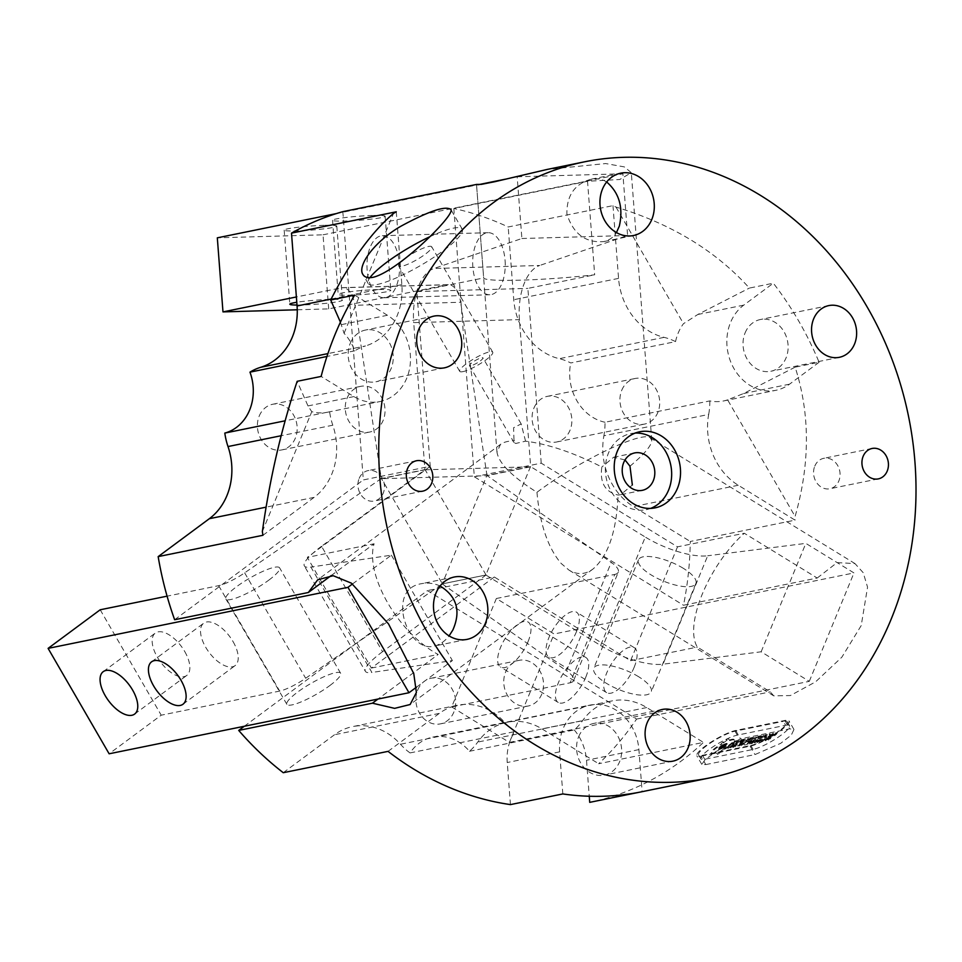 <?xml version="1.0" encoding="UTF-8"?>
<svg xmlns="http://www.w3.org/2000/svg" width="962" height="962" viewBox="0 0 962 962"><rect width="100%" height="100%" fill="white"/><g stroke="black" fill="none" stroke-linecap="round" stroke-linejoin="round"><path stroke-width="0.72" stroke-dasharray="4.81 3.61" d="M525.553 441.173L521.176 423.917L513.576 427.741L514.057 442.604L515.764 443.47L525.553 441.173C548.424 444.119 573.845 452.717 601.839 467.003C599.639 482.611 605.05 491.967 618.085 495.057L620.61 494.745L632.347 484.98M470.791 365.776A7.756 1.515 149.9 0 1 469.492 365.644A7.756 1.515 149.9 0 1 475.456 360.449A7.756 1.515 149.9 0 1 482.936 357.864A7.756 1.515 149.9 0 1 478.691 362.013A7.756 1.515 149.9 0 1 470.791 365.776M476.539 184.548L483.67 277.946A77.609 6.012 -4.4 0 0 594.672 274.795L587.529 181.277L619.805 179.485L631.3 172.667L624.362 166.907L605.663 163.552L547.029 169.468M625.023 459.968L613.72 457.203L601.839 467.003M629.978 466.197C644.504 454.04 651.755 445.406 651.743 440.295L650.252 437.854C641.858 430.603 578.39 461.099 536.952 492.303C512.061 476.635 498.737 463.239 496.969 452.128L500.517 444.36C503.535 442.147 508.225 440.921 514.574 440.692M606.673 181.986C601.959 179.04 596.705 178.126 590.884 179.245C574.554 184.103 566.558 195.683 566.919 214.021C573.196 233.766 585.413 242.965 603.571 241.618C609.162 240.392 613.443 237.373 616.438 232.576M536.952 492.303C539.814 524.025 547.871 547.727 561.099 563.395L569.011 570.129C577.212 575.011 585.185 574.663 592.917 569.083C608.176 556.084 616.57 531.409 618.085 495.057M817.207 578.03L837.096 562.602L854.99 563.6L863.227 572.715L867.556 587.157L861.218 625.553L841.882 657.154L815.584 681.854L790.391 695.538L773.761 695.875L770.285 691.87L697.378 647.089A77.609 32.239 121.6 0 1 744.299 533.249L817.207 578.03L683.513 605.254A314.346 266.582 -101.5 0 0 690.283 541.474L795.069 520.141L738.263 485.257A62.097 52.657 -101.5 0 1 708.681 414.442L603.895 435.774A62.097 52.657 -101.5 0 0 633.477 506.589L690.283 541.474M635.281 433.056A38.805 32.912 78.5 0 0 630.771 433.597A38.805 32.912 78.5 0 0 606.264 478.198A38.805 32.912 78.5 0 0 646.248 509.656A38.805 32.912 78.5 0 0 650.613 508.393M587.529 181.277L453.823 208.501A314.346 266.582 -101.5 0 1 508.201 226.972L612.986 205.64A314.346 266.582 -101.5 0 1 616.005 207.083C671.296 223.821 715.752 250.829 749.374 288.083L773.34 283.201A314.346 266.582 -101.5 0 1 819.107 362.265L795.141 367.147C810.172 413.925 810.16 463.684 795.105 516.438A314.346 266.582 -101.5 0 1 795.069 520.141M641.029 791.906L642.111 791.69A314.346 266.582 -101.5 0 1 641.57 791.798M244.3 726.262L427.405 590.608L636.591 719.083A314.346 266.582 -101.5 0 1 598.677 763.732L703.462 742.399A314.346 266.582 -101.5 0 1 589.718 802.356M636.591 719.083L770.285 691.87M705.807 764.586L754.978 754.581L780.711 743.313L791.305 735.088L793.963 729.485L789.706 728.847L740.536 738.852L715.704 751.671L705.038 759.776L701.803 764.381L705.807 764.586L700.949 756.204A24.832 4.846 149.9 0 1 696.825 755.783A24.832 4.846 149.9 0 1 710.377 742.52A24.832 4.846 149.9 0 1 735.677 730.471L784.848 720.454A24.832 4.846 149.9 0 1 788.984 720.887A24.832 4.846 149.9 0 1 775.42 734.138A24.832 4.846 149.9 0 1 750.119 746.187L700.949 756.204M331.181 575.577L374.11 543.783A77.609 38.239 -126.5 0 0 438.179 654.461L377.994 699.049M440.091 585.99C433.958 583.237 427.741 582.479 421.464 583.693C385.413 589.129 407.623 653.595 434.139 646.067C439.682 644.877 444.66 641.486 449.098 635.906M340.428 322.162L344.071 333.321A46.573 39.49 -101.5 0 1 354.762 350.817A62.097 52.657 -101.5 0 1 365.488 345.959L327.91 353.607M344.071 333.321L393.494 213.408M396.284 211.796L401.851 284.644A62.097 52.657 -101.5 0 1 365.488 345.959M510.437 804.605L507.227 762.529A46.573 39.49 -101.5 0 1 514.826 731.589L410.04 752.921A46.573 39.49 -101.5 0 1 432.792 737.108A46.573 39.49 -101.5 0 1 469.48 751.274A62.097 52.657 -101.5 0 0 477.741 742.075A62.097 52.657 -101.5 0 1 507.214 722.258A62.097 52.657 -101.5 0 1 541.943 728.883L598.677 763.732M410.04 752.921A62.097 52.657 -101.5 0 1 400.457 744.251A62.097 52.657 -101.5 0 0 352.633 726.611L457.419 705.266A62.097 52.657 -101.5 0 1 505.242 722.919L400.457 744.251M283.261 772.702L334.499 734.74A62.097 52.657 -101.5 0 1 352.633 726.611M417.736 689.97A23.28 19.745 -101.5 0 1 431.144 678.234A23.28 19.745 -101.5 0 1 455.134 697.113A23.28 19.745 -101.5 0 1 440.428 723.869A23.28 19.745 -101.5 0 1 420.382 714.525A23.28 19.745 -101.5 0 1 417.736 689.97M612.986 205.64L618.554 278.391A62.097 52.657 -101.5 0 0 664.081 337.361A62.097 52.657 -101.5 0 1 675.54 341.63L570.755 362.963A62.097 52.657 -101.5 0 0 559.295 358.694A62.097 52.657 -101.5 0 1 513.756 299.723L508.201 226.972M675.54 341.63A46.573 39.49 -101.5 0 1 683.501 323.665L697.811 314.49L749.374 288.083M616.005 207.083L683.501 323.665M469.48 751.274L574.266 729.942A62.097 52.657 -101.5 0 0 582.527 720.742A62.097 52.657 -101.5 0 1 612 700.913A62.097 52.657 -101.5 0 1 646.729 707.551L703.462 742.399M388.059 751.37L439.285 713.407A62.097 52.657 -101.5 0 1 457.419 705.266M514.826 731.589A62.097 52.657 -101.5 0 1 505.242 722.919M262.951 535.281L314.129 497.366A62.097 52.657 -101.5 0 0 332.792 425.216A62.097 52.657 -101.5 0 1 329.605 411.748L285.125 420.803M795.141 367.147L743.578 393.542L727.609 399.855L795.105 516.438M819.107 362.265L789.513 384.187A46.573 39.49 -101.5 0 1 775.925 390.295A46.573 39.49 -101.5 0 1 730.362 360.954A46.573 39.49 -101.5 0 1 743.746 305.134L773.34 283.201M745.117 332.84A26.395 22.379 -101.5 0 1 760.305 319.54A26.395 22.379 -101.5 0 1 787.505 340.945A26.395 22.379 -101.5 0 1 770.839 371.26A26.395 22.379 -101.5 0 1 748.123 360.678A26.395 22.379 -101.5 0 1 745.117 332.84M350.24 343.362A26.395 22.379 -101.5 0 1 365.428 330.062A26.395 22.379 -101.5 0 1 392.628 351.455A26.395 22.379 -101.5 0 1 375.962 381.782A26.395 22.379 -101.5 0 1 353.246 371.2A26.395 22.379 -101.5 0 1 350.24 343.362M354.641 295.118L387.445 315.271A46.573 39.49 -101.5 0 1 410.293 363.492A46.573 39.49 -101.5 0 1 379.99 401.551A46.573 39.49 -101.5 0 1 353.932 396.584L321.128 376.431M329.605 411.748A46.573 39.49 -101.5 0 1 327.585 412.217A46.573 39.49 -101.5 0 1 311.772 411.688L307.996 405.928L297.162 381.313M354.762 350.817L326.96 356.481M578.667 736.688A26.395 22.379 -101.5 0 1 593.855 723.4A26.395 22.379 -101.5 0 1 621.043 744.792A26.395 22.379 -101.5 0 1 604.389 775.107A26.395 22.379 -101.5 0 1 581.661 764.525A26.395 22.379 -101.5 0 1 578.667 736.688M727.609 399.855A46.573 39.49 -101.5 0 1 723.532 400.962A46.573 39.49 -101.5 0 1 709.812 400.913L605.026 422.246A62.097 52.657 -101.5 0 1 603.895 435.774M709.812 400.913A62.097 52.657 -101.5 0 1 708.681 414.442M262.349 531.589L311.772 411.688M342.833 211.664L363.323 479.93L430.23 466.317L416.871 291.546L483.67 277.946M174.639 619.732L363.323 479.93M259.235 416.005A23.28 19.745 -101.5 0 1 272.643 404.268A23.28 19.745 -101.5 0 1 296.633 423.148A23.28 19.745 -101.5 0 1 281.926 449.903A23.28 19.745 -101.5 0 1 261.892 440.572A23.28 19.745 -101.5 0 1 259.235 416.005M605.026 422.246A46.573 39.49 -101.5 0 1 570.755 362.963M453.823 208.501L474.314 476.779L683.513 605.254M533.922 408.092A23.28 19.745 -101.5 0 1 547.33 396.356A23.28 19.745 -101.5 0 1 571.32 415.235A23.28 19.745 -101.5 0 1 556.613 441.991A23.28 19.745 -101.5 0 1 536.568 432.647A23.28 19.745 -101.5 0 1 533.922 408.092M474.314 476.779L541.221 463.155L677.501 546.849L744.299 533.249M677.501 546.849L630.579 660.69L494.3 576.996L427.405 590.608M630.579 660.69L697.378 647.089M541.221 463.155L527.873 288.396L594.672 274.795M494.3 576.996L371.38 668.061L307.311 557.383L374.11 543.783M430.23 466.317L307.311 557.383M416.871 291.546L527.873 288.396M462.866 371.645A19.084 3.728 149.9 0 1 459.692 371.32A19.084 3.728 149.9 0 1 474.35 358.537A19.084 3.728 149.9 0 1 492.736 352.2A19.084 3.728 149.9 0 1 482.311 362.385A19.084 3.728 149.9 0 1 462.866 371.645M405.519 258.189A19.084 3.728 149.9 0 1 431.71 246.789A19.084 3.728 149.9 0 1 421.284 256.974A19.084 3.728 149.9 0 1 401.851 266.233A19.084 3.728 149.9 0 1 398.677 265.909A19.084 3.728 149.9 0 1 402.2 260.822M429.401 236.929A54.329 10.594 149.9 0 1 462.217 229.124A54.329 10.594 149.9 0 1 432.551 258.129A54.329 10.594 149.9 0 1 377.2 284.499A54.329 10.594 149.9 0 1 368.169 283.574A54.329 10.594 149.9 0 1 369.925 277.693M562.83 793.939L559.619 751.863A46.573 39.49 -101.5 0 1 589.971 705.11A46.573 39.49 -101.5 0 1 638.9 749.614L642.111 791.69M574.266 729.942A46.573 39.49 -101.5 0 1 586.507 760.281L589.261 796.247M359.175 478.415A15.524 13.167 -101.5 0 1 368.109 470.598A15.524 13.167 -101.5 0 1 384.103 483.177A15.524 13.167 -101.5 0 1 374.302 501.022A15.524 13.167 -101.5 0 1 360.942 494.793A15.524 13.167 -101.5 0 1 359.175 478.415M621.777 390.199A23.28 19.745 -101.5 0 1 635.185 378.475A23.28 19.745 -101.5 0 1 659.174 397.342A23.28 19.745 -101.5 0 1 644.48 424.098A23.28 19.745 -101.5 0 1 624.434 414.766A23.28 19.745 -101.5 0 1 621.777 390.199M347.102 398.124A23.28 19.745 -101.5 0 1 360.497 386.387A23.28 19.745 -101.5 0 1 384.499 405.267A23.28 19.745 -101.5 0 1 369.793 432.022A23.28 19.745 -101.5 0 1 349.747 422.679A23.28 19.745 -101.5 0 1 347.102 398.124M505.603 672.077A23.28 19.745 -101.5 0 1 518.999 660.353A23.28 19.745 -101.5 0 1 543.001 679.232A23.28 19.745 -101.5 0 1 528.294 705.988A23.28 19.745 -101.5 0 1 508.249 696.644A23.28 19.745 -101.5 0 1 505.603 672.077M371.38 668.061L438.179 654.461M814.79 466.137A15.524 13.167 -101.5 0 1 823.725 458.321A15.524 13.167 -101.5 0 1 839.718 470.911A15.524 13.167 -101.5 0 1 829.917 488.744A15.524 13.167 -101.5 0 1 816.558 482.515A15.524 13.167 -101.5 0 1 814.79 466.137M530.543 466.582L485.858 574.999L600.613 645.478L645.298 537.061L530.543 466.582L486.892 475.468L611.255 562.409A23.28 7.66 -157.6 0 1 618.289 572.186L573.605 680.591A23.28 7.66 -157.6 0 0 566.558 670.827L611.255 562.409M485.858 574.999L442.207 583.886L486.892 475.468M600.613 645.478A49.675 16.354 -157.6 0 0 663.022 664.189L707.707 555.771A49.675 16.354 -157.6 0 1 645.298 537.061M576.382 631.878A26.395 10.955 -58.4 0 0 576.491 612.181A26.395 10.955 -58.4 0 0 553.342 628.932A26.395 10.955 -58.4 0 0 548.869 657.154A26.395 10.955 -58.4 0 0 576.382 631.878M528.018 641.726A26.395 10.955 -58.4 0 0 528.126 622.029A26.395 10.955 -58.4 0 0 504.978 638.78A26.395 10.955 -58.4 0 0 500.505 667.003A26.395 10.955 -58.4 0 0 528.018 641.726M496.356 598.508L451.671 706.926L570.129 682.804L614.814 574.398L496.356 598.508L554.112 633.982L853.967 572.931L805.831 543.374L707.707 555.771M451.671 706.926L509.427 742.399L554.112 633.982M570.129 682.804A23.28 7.66 -157.6 0 0 573.605 680.591M614.814 574.398A23.28 7.66 -157.6 0 0 618.289 572.186M638.624 676.731A31.049 10.221 -157.6 0 0 593.807 668.181A31.049 10.221 -157.6 0 0 618.614 689.465A31.049 10.221 -157.6 0 0 651.214 691.846A31.049 10.221 -157.6 0 0 638.624 676.731M509.427 742.399L809.282 681.349L761.146 651.791L663.022 664.189M442.207 583.886L566.558 670.827M683.309 568.314A31.049 10.221 -157.6 0 0 638.491 559.776A31.049 10.221 -157.6 0 0 663.299 581.048A31.049 10.221 -157.6 0 0 695.899 583.429A31.049 10.221 -157.6 0 0 683.309 568.314M585.774 677.2A26.395 10.955 -58.4 0 0 585.882 657.503A26.395 10.955 -58.4 0 0 562.734 674.254A26.395 10.955 -58.4 0 0 558.261 702.476A26.395 10.955 -58.4 0 0 562.578 703.018A26.395 10.955 -58.4 0 0 585.774 677.2M634.138 667.351A26.395 10.955 -58.4 0 0 634.247 647.654A26.395 10.955 -58.4 0 0 611.098 664.405A26.395 10.955 -58.4 0 0 606.625 692.628A26.395 10.955 -58.4 0 0 610.942 693.181A26.395 10.955 -58.4 0 0 634.138 667.351M809.282 681.349L853.967 572.931M761.146 651.791L805.831 543.374M424.951 469.805L530.663 466.798L519.42 319.625L413.708 322.631L424.951 469.805L381.313 478.691L354.93 305.267A23.28 12.205 88.4 0 0 342.544 287.65L448.256 284.644A23.28 12.205 88.4 0 1 460.642 302.26L354.93 305.267M530.663 466.798L487.012 475.685L381.313 478.691M519.42 319.625A49.675 26.046 88.4 0 1 539.658 265.488L433.946 268.494A49.675 26.046 88.4 0 0 413.708 322.631M378.198 289.55A26.395 2.044 175.6 0 0 351.551 291.546A26.395 2.044 175.6 0 0 338.191 294.348A26.395 2.044 175.6 0 0 364.658 294.384A26.395 2.044 175.6 0 0 390.812 290.332A26.395 2.044 175.6 0 0 378.198 289.55M296.993 305.05A26.395 2.044 175.6 0 0 325.926 303.343A26.395 2.044 175.6 0 0 342.448 300.18A26.395 2.044 175.6 0 0 329.834 299.398A26.395 2.044 175.6 0 0 296.777 302.272M297.258 309.788L328.691 308.886L447.15 284.776L341.438 287.782L296.38 296.957M328.691 308.886L323.028 234.812L217.316 237.83M447.15 284.776A23.28 12.205 88.4 0 1 448.256 284.644M341.438 287.782A23.28 12.205 88.4 0 1 342.544 287.65M505.074 260.437A31.049 16.27 88.4 0 1 489.838 294.757A31.049 16.27 88.4 0 1 472.691 264.189A31.049 16.27 88.4 0 1 488.071 232.696A31.049 16.27 88.4 0 1 505.074 260.437M323.028 234.812L622.883 173.773L627.597 235.498L539.658 265.488M487.012 475.685L460.642 302.26M399.362 263.444A31.049 16.27 88.4 0 1 384.127 297.763A31.049 16.27 88.4 0 1 366.979 267.195A31.049 16.27 88.4 0 1 382.359 235.702A31.049 16.27 88.4 0 1 399.362 263.444M505.519 179.148L517.171 176.78L521.885 238.504L433.946 268.494M336.303 213.6L478.21 184.716M324.182 225.324A26.395 2.044 175.6 0 0 297.523 227.321A26.395 2.044 175.6 0 0 284.163 230.122A26.395 2.044 175.6 0 0 303.439 230.627A26.395 2.044 175.6 0 0 332.936 227.477A26.395 2.044 175.6 0 0 336.784 226.106A26.395 2.044 175.6 0 0 324.182 225.324M372.547 215.476A26.395 2.044 175.6 0 0 345.887 217.472A26.395 2.044 175.6 0 0 332.527 220.286A26.395 2.044 175.6 0 0 351.791 220.779A26.395 2.044 175.6 0 0 381.301 217.628A26.395 2.044 175.6 0 0 385.149 216.258A26.395 2.044 175.6 0 0 372.547 215.476M622.883 173.773L517.171 176.78M627.597 235.498L521.885 238.504M486.075 574.987L425.048 469.588L321.536 546.272L382.563 651.683L486.075 574.987L442.424 583.874L305.663 678.246A23.28 4.545 -30.1 0 1 279.677 691.077L161.219 715.187L109.127 753.787M425.048 469.588L381.397 478.475L442.424 583.874M321.536 546.272A49.675 9.692 -30.1 0 0 304.341 565.909A49.675 9.692 -30.1 0 0 310.882 567.063L371.909 672.462A49.675 9.692 -30.1 0 1 365.368 671.32L304.341 565.909M382.563 651.683A49.675 9.692 -30.1 0 0 365.368 671.32M233.081 641.642A26.395 12.999 53.5 0 1 235.089 665.632A26.395 12.999 53.5 0 1 208.934 652.176A26.395 12.999 53.5 0 1 203.667 623.232A26.395 12.999 53.5 0 1 233.081 641.642M184.716 651.49A26.395 12.999 53.5 0 1 186.724 675.48A26.395 12.999 53.5 0 1 160.57 662.024A26.395 12.999 53.5 0 1 155.303 633.08A26.395 12.999 53.5 0 1 184.716 651.49M100.204 609.776L161.219 715.187M381.397 478.475L244.649 572.847A23.28 4.545 -30.1 0 1 218.663 585.666L167.087 596.163M268.843 580.11A31.049 6.061 -30.1 0 0 279.593 567.833A31.049 6.061 -30.1 0 0 249.687 578.15A31.049 6.061 -30.1 0 0 225.854 598.941A31.049 6.061 -30.1 0 0 241.955 595.694A31.049 6.061 -30.1 0 0 268.843 580.11M352.537 583.934L391.366 555.17L310.882 567.063M329.87 685.521A31.049 6.061 -30.1 0 0 340.62 673.244A31.049 6.061 -30.1 0 0 310.714 683.561A31.049 6.061 -30.1 0 0 286.88 704.352A31.049 6.061 -30.1 0 0 302.982 701.106A31.049 6.061 -30.1 0 0 329.87 685.521M416.474 687.181L452.393 660.581L371.909 672.462M391.366 555.17L452.393 660.581M724.494 749.314L722.811 747.197L724.494 749.314L717.568 754.448L716.185 752.921A13.143 2.561 149.9 0 1 711.639 753.378A13.143 2.561 149.9 0 1 720.887 745.081L721.885 746.296A5.147 1.01 149.9 0 0 718.566 749.374L718.181 748.713A5.147 1.01 149.9 0 1 721.512 745.646L721.885 746.296M723.183 747.859A5.147 1.01 149.9 0 1 718.566 749.374M727.116 743.542A5.171 1.01 149.9 0 0 722.45 745.081L721.548 744.263L728.474 739.129L729.833 740.68A13.155 2.561 149.9 0 1 734.403 740.199A13.155 2.561 149.9 0 1 725.216 748.484L724.145 747.306A5.171 1.01 149.9 0 0 727.5 744.203L727.116 743.542A5.171 1.01 149.9 0 1 723.761 746.644L724.145 747.306M722.835 745.742A5.171 1.01 149.9 0 1 727.5 744.203M721.091 747.185A3.728 0.721 149.9 0 1 724.314 745.322A3.728 0.721 149.9 0 1 726.25 744.925A3.728 0.721 149.9 0 1 723.388 747.426A3.728 0.721 149.9 0 1 719.804 748.664A3.728 0.721 149.9 0 1 721.091 747.185M747.739 741.834L751.178 740.331L751.562 740.981L756.336 737.445L758.669 736.976L753.895 740.512A6.987 1.359 149.9 0 1 747.847 744.011A6.987 1.359 149.9 0 1 744.227 744.744A6.987 1.359 149.9 0 1 746.644 741.991L751.418 738.443L753.751 737.974L748.123 742.496L748.592 740.848L748.977 741.51M751.562 740.981L748.123 742.496M766.437 736.363L764.285 737.409L767.375 735.112L769.468 734.679A7.059 1.383 149.9 0 1 770.646 734.8A7.059 1.383 149.9 0 1 766.786 738.576A7.059 1.383 149.9 0 1 759.595 742.003L757.503 742.423L766.822 737.024L766.437 736.363L762.313 739.056L762.686 739.706M773.845 734.932L773.46 734.271L773.845 734.932L771.464 735.413L773.532 733.886L776.106 733.369A4.341 0.854 149.9 0 1 776.827 733.441A4.341 0.854 149.9 0 1 775.324 735.16L774.675 735.641A3.102 0.601 149.9 0 1 770.899 737.577L767.977 739.093L767.604 738.431L769.66 737.084L770.045 737.746M774.049 734.956L771.235 736.459A3.102 0.601 149.9 0 0 767.448 738.395L766.798 738.876A4.341 0.854 149.9 0 0 765.295 740.596L764.91 739.934A4.341 0.854 149.9 0 1 766.413 738.215L767.075 737.734A3.102 0.601 149.9 0 1 770.851 735.798L772.005 736.303M767.604 738.431L768.205 739.117L770.658 738.612L766.017 740.668A4.341 0.854 149.9 0 1 765.295 740.596M740.091 740.74L742.472 740.259L732.84 747.39L730.447 747.883L734.992 744.516L727.969 748.388L725.12 748.965L733.152 744.552L734.86 741.798L737.361 741.293L735.726 743.975L740.091 740.74L739.706 740.079L742.087 739.598L742.472 740.259M748.809 738.96L750.841 738.551L741.209 745.694L738.924 746.151L743.866 742.496L735.485 746.861L733.453 747.27L743.085 740.127L745.37 739.658L740.427 743.325L748.809 738.96L748.424 738.299L750.468 737.89L750.841 738.551M764.273 735.81L766.654 735.329L757.022 742.472L754.641 742.953L758.284 740.259L755.663 740.788L752.019 743.494L749.626 743.975L759.271 736.832L761.651 736.351L758.152 738.948L760.774 738.407L764.273 735.81L763.9 735.16L766.281 734.667L766.654 735.329M785.653 725.3A23.28 4.545 149.9 0 1 789.525 725.697A23.28 4.545 149.9 0 1 776.815 738.119A23.28 4.545 149.9 0 1 753.09 749.422L704.725 759.271A23.28 4.545 149.9 0 1 700.853 758.874A23.28 4.545 149.9 0 1 713.563 746.44A23.28 4.545 149.9 0 1 737.289 735.148L785.653 725.3L783.369 721.344A23.28 4.545 149.9 0 1 787.229 721.74A23.28 4.545 149.9 0 1 774.518 734.162A23.28 4.545 149.9 0 1 750.805 745.466L702.44 755.314A23.28 4.545 149.9 0 1 698.568 754.917A23.28 4.545 149.9 0 1 711.279 742.496A23.28 4.545 149.9 0 1 735.004 731.192L783.369 721.344M766.281 734.667L756.637 741.81L757.022 742.472M756.637 741.81L754.256 742.291L754.641 742.953M754.256 742.291L757.9 739.598L758.284 740.259M757.9 739.598L755.278 740.127L755.663 740.788M755.278 740.127L751.635 742.832L752.019 743.494M751.635 742.832L749.254 743.313L749.626 743.975M749.254 743.313L758.886 736.17L759.271 736.832M758.886 736.17L761.267 735.689L761.651 736.351M761.267 735.689L757.767 738.287L758.152 738.948M757.767 738.287L760.389 737.758L760.774 738.407M760.389 737.758L763.9 735.16M750.468 737.89L740.824 745.033L741.209 745.694M740.824 745.033L738.539 745.49L738.924 746.151M738.539 745.49L743.482 741.834L743.866 742.496M743.482 741.834L735.1 746.199L735.485 746.861M735.1 746.199L733.068 746.608L733.453 747.27M733.068 746.608L742.7 739.465L743.085 740.127M742.7 739.465L744.985 739.008L745.37 739.658M744.985 739.008L740.043 742.664L740.427 743.325M740.043 742.664L748.424 738.299M742.087 739.598L732.455 746.74L732.84 747.39M732.455 746.74L730.074 747.221L730.447 747.883M730.074 747.221L734.619 743.854L734.992 744.516M734.619 743.854L727.585 747.727L727.969 748.388M727.585 747.727L724.747 748.304L725.12 748.965M724.747 748.304L732.779 743.903L733.152 744.552M732.779 743.903L734.487 741.149L734.86 741.798M734.487 741.149L736.988 740.632L737.361 741.293M736.988 740.632L735.726 743.975M735.341 743.313L739.706 740.079M773.46 734.271L771.091 734.752L773.147 733.224L775.733 732.707A4.341 0.854 149.9 0 1 776.454 732.779A4.341 0.854 149.9 0 1 774.951 734.499L774.29 734.98A3.102 0.601 149.9 0 1 770.514 736.916L769.66 737.084M767.82 738.455L770.273 737.95L770.658 738.612M770.273 737.95L768.217 739.477L768.602 740.139M768.217 739.477L765.632 740.006A4.341 0.854 149.9 0 1 764.91 739.934M773.664 734.295L771.62 735.641M771.091 734.752L771.464 735.413M773.147 733.224L773.532 733.886M766.005 736.315L763.9 736.748L766.991 734.451L769.095 734.03A7.059 1.383 149.9 0 1 770.261 734.15A7.059 1.383 149.9 0 1 766.413 737.914A7.059 1.383 149.9 0 1 759.21 741.341L757.118 741.774L757.503 742.423M766.991 734.451L767.375 735.112M757.118 741.774L760.208 739.477L760.593 740.139M760.208 739.477L762.313 739.056M763.9 736.748L764.285 737.409M751.178 740.331L755.952 736.784L758.284 736.315L758.669 736.976M755.952 736.784L756.336 737.445M758.284 736.315L753.511 739.85A6.987 1.359 149.9 0 1 747.462 743.361A6.987 1.359 149.9 0 1 743.842 744.095A6.987 1.359 149.9 0 1 746.259 741.329L751.033 737.794L751.418 738.443M751.033 737.794L753.366 737.313L753.751 737.974M753.366 737.313L748.592 740.848M720.706 746.536A3.728 0.721 149.9 0 1 723.929 744.66A3.728 0.721 149.9 0 1 725.865 744.275A3.728 0.721 149.9 0 1 723.003 746.765A3.728 0.721 149.9 0 1 719.42 748.003A3.728 0.721 149.9 0 1 720.706 746.536M722.45 745.081L721.163 743.602L728.09 738.467L729.833 740.68M728.09 738.467L728.474 739.129M729.449 740.018A13.155 2.561 149.9 0 1 734.03 739.55A13.155 2.561 149.9 0 1 724.831 747.823L725.216 748.484M724.831 747.823L723.761 746.644M721.163 743.602L721.548 744.263M724.121 748.664L717.195 753.787L717.568 754.448M717.195 753.787L716.185 752.921M715.8 752.26A13.143 2.561 149.9 0 1 711.267 752.729A13.143 2.561 149.9 0 1 720.502 744.42L720.887 745.081M720.502 744.42L721.512 745.646M722.811 747.197A5.147 1.01 149.9 0 1 718.181 748.713M738.263 485.257L633.477 506.589M664.081 337.361L559.295 358.694M618.554 278.391L513.756 299.723M646.729 707.551L541.943 728.883M439.285 713.407L334.499 734.74M582.527 720.742L477.741 742.075M401.851 284.644L331.156 299.038M332.792 425.216L281.157 435.726M314.129 497.366L266.089 507.154M789.513 384.187L743.578 393.542M743.746 305.134L697.811 314.49M353.932 396.584L307.996 405.928M387.445 315.271L341.51 324.615M735.677 730.471L740.536 738.852M750.119 746.187L754.978 754.581M784.848 720.454L789.706 728.847M559.619 751.863L507.227 762.529M638.9 749.614L586.507 760.281M218.663 585.666L279.677 691.077M244.649 572.847L305.663 678.246M737.289 735.148L735.004 731.192M753.09 749.422L750.805 745.466M704.725 759.271L702.44 755.314M774.29 734.98L774.675 735.641M774.951 734.499L775.324 735.16M770.514 736.916L770.899 737.577M765.632 740.006L766.017 740.668M766.413 738.215L766.798 738.876M767.075 737.734L767.448 738.395M770.851 735.798L771.235 736.459M775.733 732.707L776.106 733.369M769.095 734.03L769.468 734.679M759.21 741.341L759.595 742.003M753.511 739.85L753.895 740.512M746.259 741.329L746.644 741.991M521.176 423.917L482.936 357.864M514.057 442.604L469.492 365.644M651.743 440.295L631.3 172.667M496.969 452.128L476.515 184.5M634.704 452.922L613.72 457.203M642.315 490.331L620.61 494.757M569.011 570.129L773.761 695.875M650.252 437.854L854.99 563.6M639.634 431.794L630.771 433.597M655.122 507.852L646.248 509.656M500.517 444.36L317.713 579.785M592.917 569.083L410.125 704.521M507.214 722.258L612 700.913M327.585 412.217L379.99 401.551M433.946 316.113L365.428 330.062M444.468 367.833L375.962 381.782M662.373 709.451L593.855 723.4M672.895 761.158L604.389 775.107M492.736 352.2L431.71 246.789M459.692 371.32L398.677 265.909M462.217 229.124L450.793 209.415M368.169 283.574L362.914 274.483M701.803 764.381L696.825 755.783M793.963 729.485L788.984 720.887M828.823 305.591L760.305 319.54M839.357 357.311L770.839 371.26M432.792 737.108L589.971 705.11M723.532 400.962L775.925 390.295M620.779 173.16L590.884 179.245M633.465 235.522L603.571 241.618M416.474 460.75L368.109 470.598M422.667 491.173L374.302 501.022M556.613 441.991L644.48 424.098M547.33 396.356L635.185 378.475M281.926 449.903L369.793 432.022M272.643 404.268L360.497 386.387M440.428 723.869L528.294 705.988M431.144 678.234L518.999 660.353M872.089 448.472L823.725 458.321M878.282 478.896L829.917 488.744M454.317 577.008L421.464 583.706M467.015 639.381L434.139 646.067M638.491 559.776L593.807 668.181M695.899 583.429L651.214 691.846M585.882 657.503L528.126 622.029M558.261 702.476L500.505 667.003M634.247 647.654L576.491 612.181M606.625 692.628L548.869 657.154M384.127 297.763L489.838 294.757M382.359 235.702L488.071 232.696M284.163 230.122L289.827 304.196M336.784 226.106L342.448 300.18M332.527 220.286L338.191 294.348M385.149 216.258L390.812 290.332M340.62 673.244L279.593 567.833M286.88 704.352L225.854 598.941M134.62 714.081L186.724 675.48M103.211 671.668L155.303 633.08M182.984 704.232L235.089 665.632M151.563 661.832L203.667 623.232M787.229 721.74L789.525 725.697M698.568 754.917L700.853 758.874M776.827 733.441L776.454 732.779M770.646 734.8L770.261 734.15M744.227 744.744L743.842 744.095M726.25 744.925L725.865 744.275M719.804 748.664L719.42 748.003M734.403 740.199L734.03 739.55M711.639 753.378L711.267 752.729"/><path stroke-width="1.44" d="M710.088 777.849L641.57 791.798A314.346 266.582 -101.5 0 1 562.83 793.939L510.437 804.605A314.346 266.582 -101.5 0 1 388.059 751.37L283.261 772.702A314.346 266.582 -101.5 0 1 238.708 730.411L372.414 703.186L394.624 708.357L410.125 704.521L416.39 692.508L413.768 673.592L388.516 623.905L351.431 583.176L333.189 575.709L317.713 579.785L308.333 592.508L174.639 619.732A314.346 266.582 -101.5 0 1 158.165 556.613L262.951 535.281A314.346 266.582 -101.5 0 1 262.349 531.589C269.697 479.064 281.301 428.968 297.162 381.313L321.128 376.431A314.346 266.582 -101.5 0 1 354.641 295.118L330.675 300C350.445 261.219 371.38 232.359 393.494 213.408A314.346 266.582 -101.5 0 1 396.284 211.796L291.498 233.129A314.346 266.582 -101.5 0 1 342.833 211.664L476.527 184.439L481.253 184.379L494.781 181.71L547.029 169.468L584.668 161.796A314.346 266.582 -101.5 0 1 855.266 287.891A314.346 266.582 -101.5 0 1 891.04 619.48A314.346 266.582 -101.5 0 1 710.088 777.849A314.346 266.582 -101.5 0 1 439.49 651.767A314.346 266.582 -101.5 0 1 403.715 320.178A314.346 266.582 -101.5 0 1 584.668 161.796M632.347 484.98L629.978 466.197L625.023 459.968M616.438 232.576L619.336 226.106C623.472 207.624 619.263 192.917 606.673 181.986M653.306 480.711A19.084 16.186 78.5 0 0 651.13 460.582A19.084 16.186 78.5 0 0 634.704 452.922A19.084 16.186 78.5 0 0 622.654 474.855A19.084 16.186 78.5 0 0 642.315 490.331A19.084 16.186 78.5 0 0 653.306 480.711M650.613 508.393A38.805 32.912 78.5 0 0 668.59 490.103A38.805 32.912 78.5 0 0 665.56 451.382A38.805 32.912 78.5 0 0 635.281 433.056M677.464 488.299A38.805 32.912 78.5 0 0 673.039 447.366A38.805 32.912 78.5 0 0 639.634 431.794A38.805 32.912 78.5 0 0 615.127 476.394A38.805 32.912 78.5 0 0 655.122 507.852A38.805 32.912 78.5 0 0 677.464 488.299M589.261 796.247L589.718 802.356L641.029 791.906M373.04 277.309C397.919 271.621 456.361 213.949 450.793 209.415C445.346 205.579 428.824 211.123 401.214 226.046C374.711 241.137 356.926 265.777 362.914 274.483C364.586 277.333 367.953 278.271 373.04 277.309M308.333 592.508L331.181 575.577M372.414 703.186L377.994 699.049M449.098 635.906L452.874 629.954C461.123 611.074 456.866 596.428 440.091 585.99M813.636 318.891A26.395 22.379 -101.5 0 1 828.823 305.591A26.395 22.379 -101.5 0 1 856.024 326.996A26.395 22.379 -101.5 0 1 839.357 357.311A26.395 22.379 -101.5 0 1 816.642 346.729A26.395 22.379 -101.5 0 1 813.636 318.891M418.759 329.413A26.395 22.379 -101.5 0 1 433.946 316.113A26.395 22.379 -101.5 0 1 461.135 337.506A26.395 22.379 -101.5 0 1 444.468 367.833A26.395 22.379 -101.5 0 1 421.753 357.251A26.395 22.379 -101.5 0 1 418.759 329.413M647.173 722.739A26.395 22.379 -101.5 0 1 662.373 709.451A26.395 22.379 -101.5 0 1 689.562 730.843A26.395 22.379 -101.5 0 1 672.895 761.158A26.395 22.379 -101.5 0 1 650.18 750.576A26.395 22.379 -101.5 0 1 647.173 722.739M436.002 593.049A31.818 26.984 -101.5 0 1 454.317 577.008A31.818 26.984 -101.5 0 1 481.709 589.778A31.818 26.984 -101.5 0 1 485.341 623.34A31.818 26.984 -101.5 0 1 467.015 639.381A31.818 26.984 -101.5 0 1 439.622 626.611A31.818 26.984 -101.5 0 1 436.002 593.049M602.452 189.189A31.818 26.984 -101.5 0 1 620.779 173.16A31.818 26.984 -101.5 0 1 648.172 185.931A31.818 26.984 -101.5 0 1 651.791 219.492A31.818 26.984 -101.5 0 1 633.465 235.522A31.818 26.984 -101.5 0 1 606.072 222.763A31.818 26.984 -101.5 0 1 602.452 189.189M863.154 456.301A15.524 13.167 -101.5 0 1 872.089 448.472A15.524 13.167 -101.5 0 1 888.082 461.063A15.524 13.167 -101.5 0 1 878.282 478.896A15.524 13.167 -101.5 0 1 864.922 472.667A15.524 13.167 -101.5 0 1 863.154 456.301M407.539 468.566A15.524 13.167 -101.5 0 1 416.474 460.75A15.524 13.167 -101.5 0 1 432.467 473.34A15.524 13.167 -101.5 0 1 422.667 491.173A15.524 13.167 -101.5 0 1 409.307 484.944A15.524 13.167 -101.5 0 1 407.539 468.566M238.708 730.411L244.3 726.262M291.498 233.129L297.066 305.976A62.097 52.657 -101.5 0 1 260.702 367.292A62.097 52.657 -101.5 0 0 249.976 372.15A46.573 39.49 -101.5 0 1 224.807 433.08L285.125 420.803M281.157 435.726L228.006 446.548A62.097 52.657 -101.5 0 1 224.807 433.08M228.006 446.548A62.097 52.657 -101.5 0 1 209.343 518.698L158.165 556.613M326.96 356.481L249.976 372.15M330.675 300L340.428 322.162M402.2 260.822A19.084 3.728 149.9 0 1 405.519 258.189M369.925 277.693A54.329 10.594 149.9 0 1 429.401 236.929M296.777 302.272A26.395 2.044 175.6 0 0 289.827 304.196A26.395 2.044 175.6 0 0 296.993 305.05M296.38 296.957L222.98 311.892L217.316 237.83L336.303 213.6M297.258 309.788L222.98 311.892M478.21 184.716L505.519 179.148M167.087 596.163L100.204 609.776L48.1 648.376L109.127 753.787L408.982 692.736L416.474 687.181M48.1 648.376L347.955 587.337L352.537 583.934M132.624 690.091A26.395 12.999 53.5 0 1 134.62 714.081A26.395 12.999 53.5 0 1 108.465 700.613A26.395 12.999 53.5 0 1 103.211 671.668A26.395 12.999 53.5 0 1 105.952 670.478A26.395 12.999 53.5 0 1 132.624 690.091M180.976 680.242A26.395 12.999 53.5 0 1 182.984 704.232A26.395 12.999 53.5 0 1 156.83 690.776A26.395 12.999 53.5 0 1 151.563 661.832A26.395 12.999 53.5 0 1 154.317 660.629A26.395 12.999 53.5 0 1 180.976 680.242M347.955 587.337L408.982 692.736M331.156 299.038L297.066 305.976M327.91 353.607L260.702 367.292M266.089 507.154L209.343 518.698"/></g></svg>
